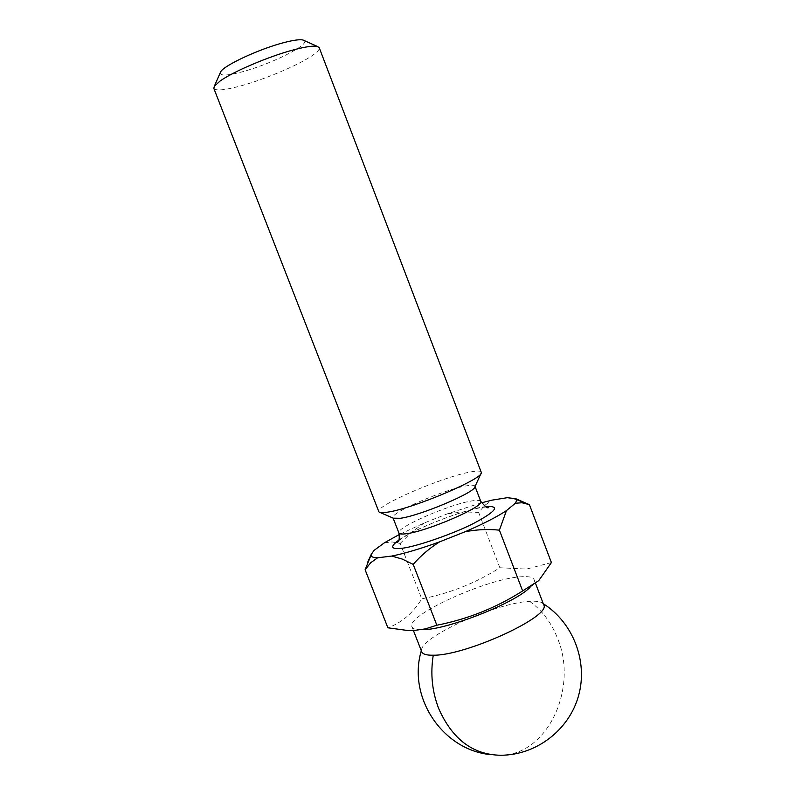 <?xml version="1.0" encoding="UTF-8"?>
<svg xmlns="http://www.w3.org/2000/svg" width="795" height="795" viewBox="0 0 795 795"><rect width="100%" height="100%" fill="white"/><g stroke="black" fill="none" stroke-linecap="round" stroke-linejoin="round"><path stroke-width="0.6" stroke-dasharray="3.98 2.98" d="M398.951 540.004C413.092 529.301 463.883 509.525 484.036 506.822L485.457 506.624M543.661 604.707L542.548 603.226C540.352 601.537 536.019 600.901 529.549 601.338C496.915 602.749 422.095 636.119 421.549 649.913L421.718 651.761M481.333 472.101C480.687 470.769 477.139 470.72 470.68 471.932C443.073 476.672 374.763 506.057 378.817 511.662M213.835 88.394C215.723 91.097 224.816 90.223 241.114 85.79C264.795 79.301 297.459 65.538 311.531 56.057C317.205 52.271 319.769 49.499 319.232 47.72M220.195 72.872C220.275 76.032 227.559 75.704 242.038 71.878C270.648 64.395 310.915 44.252 304.097 40.495M474.973 486.659L474.943 486.162C474.416 485.049 471.604 484.94 466.506 485.834C444.455 489.332 389.54 513.083 392.998 517.784L393.306 518.181M530.027 587.356L530.384 586.998C533.534 583.888 534.767 581.423 534.101 579.625C532.938 577.051 528.307 576.127 520.188 576.842C485.795 579.068 405.599 615.668 411.949 626.758C412.665 628.537 415.228 629.531 419.651 629.729L423.308 629.7M551.402 562.572L526.529 569.081L499.856 567.749C475.817 583.043 449.791 593.418 421.767 598.854C412.993 613.114 401.694 622.763 387.88 627.792M481.442 502.808L447.347 513.838L424.272 522.951L399.358 534.479M499.856 567.749L478.64 512.387L484.831 505.282L492.373 500.095M507.24 497.69L516.511 499.548M374.067 550.388L371.116 554.91M384.422 542.786L392.134 541.952L400.203 543.432L421.767 598.854M424.272 522.951L411.482 532.302L400.203 543.432M447.347 513.838L462.968 511.93L478.64 512.387M480.776 501.406C480.22 500.204 477.378 500.025 472.25 500.85C450.099 504 395.304 527.9 398.911 532.988M529.549 601.338C542.071 610.202 551.432 622.624 557.653 638.614C578.402 688.261 547.447 755.111 500.641 755.25L490.227 754.594M486.282 506.972L482.654 507.359C462.104 510.45 414.632 528.357 398.573 540.809M543.273 603.683L542.548 603.226M380.129 512.517L379.145 512.099M419.651 629.729L408.749 630.644M413.44 630.574L411.949 626.758M480.935 473.621L481.382 472.647M530.384 586.998L538.771 580.598M535.572 583.48L534.101 579.625M421.32 650.737L421.549 649.913"/><path stroke-width="1.19" d="M485.457 506.624C500.492 505.501 496.716 511.016 474.118 523.15C453.875 533.693 415.179 547.049 401.813 548.272C390.703 549.554 389.749 546.801 398.951 540.004M413.44 630.574L421.718 651.761C422.711 654.186 426.557 655.348 433.255 655.219C465.979 655.776 552.366 615.867 543.661 604.707L535.572 583.48M378.817 511.662L379.145 512.099C380.199 512.894 383.061 512.904 387.751 512.139C412.814 508.631 483.052 478.878 481.382 472.647L319.232 47.72L317.453 46.478C313.628 45.544 305.707 46.666 293.713 49.837C269.038 56.316 232.905 71.689 219.996 81.11L214.322 86.267L213.835 88.394L378.817 511.662M304.097 40.495L303.074 40.038C299.904 39.253 293.524 40.108 283.934 42.602C259.528 48.843 223.773 65.448 220.652 71.848L220.195 72.872M380.129 512.517L393.306 518.181L400.332 518.29C420.515 515.627 476.036 492.016 474.973 486.659L480.935 473.621M399.358 534.479L384.422 542.786L374.067 550.388L371.166 554.522C370.728 556.649 372.885 557.742 377.625 557.792L370.679 562.761L365.114 569.757L387.88 627.792L408.709 630.644L413.37 630.584L425.395 628.875L436.853 625.218C467.639 619.196 496.239 607.778 522.643 590.943L538.771 580.598L551.402 562.572L529.41 504.656L516.511 499.548M377.625 557.792L391.697 556.073C404.834 553.419 420.823 548.669 439.665 541.832L465.015 531.785C482.982 524.034 496.786 516.979 506.445 510.619L515.319 503.265L516.661 500.572L515.796 498.713L507.24 497.69L492.373 500.095L481.442 502.808M515.319 503.265L521.967 502.748L529.41 504.656M506.445 510.619L499.409 530.156L522.643 590.943M465.015 531.785C476.444 529.53 487.911 528.983 499.409 530.156M439.665 541.832C429.737 548.043 420.913 555.556 413.191 564.37L436.853 625.218M391.697 556.073L402.141 559.034L413.191 564.37M371.116 554.91L365.114 569.757M423.308 629.7C448.559 629.342 515.259 602.839 530.027 587.356M398.573 540.809L396.904 542.627C396.973 541.763 400.253 543.452 398.911 532.988C399.378 534.091 401.853 534.329 406.325 533.713C427.551 531.289 485.298 506.107 480.776 501.406L475.062 486.48M543.273 603.683C573.125 622.614 588.151 661.37 578.571 695.685C569.121 730.039 536.138 755.28 500.641 755.25C472.906 754.823 452.206 739.161 438.572 708.275C432.083 691.223 430.314 673.544 433.255 655.219M220.652 71.848L214.322 86.267M398.911 532.988L393.118 518.092M303.074 40.038L317.453 46.478M480.776 501.406C485.497 507.021 488.15 508.949 488.736 507.19L486.282 506.972M515.796 498.713L529.033 504.507M371.166 554.522L367.707 562.234M490.227 754.594C442.08 749.655 407.378 696.857 421.32 650.737"/></g></svg>
